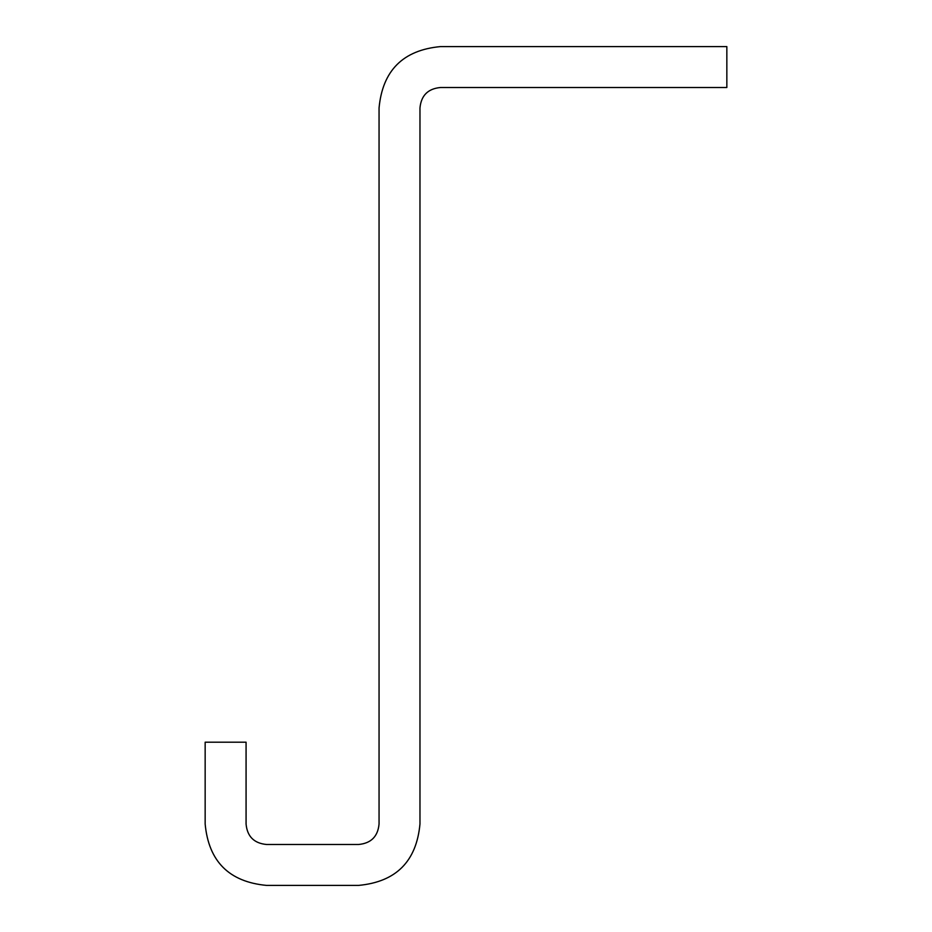 <?xml version="1.0" encoding="UTF-8"?>
<svg xmlns="http://www.w3.org/2000/svg" width="932" height="932" viewBox="0 0 932 932"><rect width="100%" height="100%" fill="white"/><g stroke="black" fill="none" stroke-linecap="round" stroke-linejoin="round"><path stroke-width="1.4" d="M379.056 107.972C382.563 70.564 403.02 50.107 440.428 46.6L726.843 46.6L726.843 87.515L440.428 87.515C427.963 88.691 421.148 95.507 419.971 107.972L419.971 824.028C416.464 861.436 396.007 881.893 358.599 885.4L266.529 885.4C229.121 881.893 208.663 861.436 205.156 824.028L205.156 742.198L246.071 742.198L246.071 824.028C247.236 836.493 254.063 843.309 266.529 844.485L358.599 844.485C371.064 843.309 377.879 836.493 379.056 824.028L379.056 107.972"/></g></svg>
